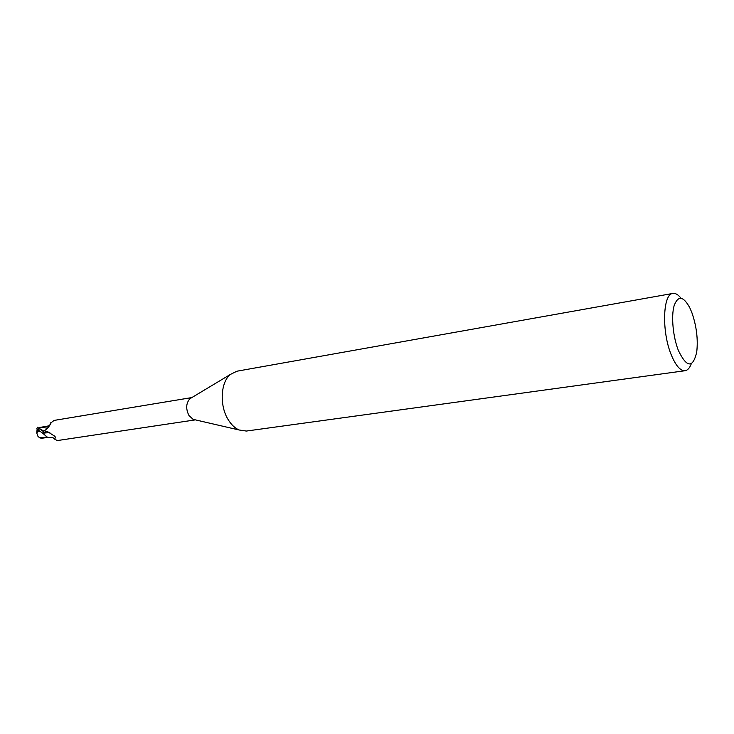 <?xml version="1.0" encoding="UTF-8"?>
<svg xmlns="http://www.w3.org/2000/svg" width="734" height="734" viewBox="0 0 734 734"><rect width="100%" height="100%" fill="white"/><g stroke="black" fill="none" stroke-linecap="round" stroke-linejoin="round"><path stroke-width="1.1" d="M691.309 363.697C689.749 367.945 687.685 370.285 685.097 370.707L246.34 431.051L239.091 429.986C234.972 428.179 231.375 424.784 228.292 419.82C219.356 405.865 220.503 382.341 230.329 374.468L236.889 371.211L672.894 293.426C675.482 293.031 678.17 294.618 680.959 298.178M195.097 419.802L193.125 419.343L188.987 415.554C185.693 408.902 185.986 403.305 189.867 398.755L191.611 397.709M685.097 370.707C680.363 371 675.748 365.706 671.243 354.806C661.545 331.539 662.802 293.756 672.894 293.426M678.363 350.448C673.005 336.869 671.069 316.354 674.096 305.757C678.005 295.288 683.216 295.912 689.721 307.61L691.804 312.445C696.529 325.988 698.172 339.181 696.731 352.026C692.905 368.404 686.785 367.881 678.363 350.448M46.123 436.611L47.554 437.336L43.462 433.776L43.407 431.509L37.388 427.381M38.434 427.922L40.709 427.271L47.499 428.179L49.343 425.885M191.84 397.571L54.059 420.417L51.068 422.784C50.462 424.601 48.894 426.784 46.352 429.353L43.334 431.546L43.856 434.225L44.068 433.023L46.27 431.317L47.132 431.381L54.711 436.198L55.536 437.308L54.628 439.134L57.261 440.583L195.363 419.866M44.068 433.023L49.839 432.61M54.499 436.005L55.371 437.629M54.628 439.134C53.261 437.556 51.958 437.051 50.729 437.629L47.38 437.262L43.856 434.225M48.783 426.381L47.572 428.096M37.058 429.234L43.462 433.776L43.398 431.509M43.462 433.776L47.38 437.262M47.187 426.206L49.6 425.536L50.921 422.463M46.673 437.537L41.866 438.262L39.875 437.923L38.003 436.446L36.755 432.968L37.984 431.225L38.085 429.684L37.085 429.133M39.572 431.041L38.085 429.684M37.984 431.225L39.581 431.271M39.709 437.657L45.783 437.547M49.297 425.959L48.352 427.179M49.261 425.959L46.903 426.28M48.692 437.647L46.049 437.629M43.37 433.611L43.022 431.528M37.783 427.527L43.957 431.197M38.792 430.289L38.994 428.656M189.867 398.755L230.329 374.468M50.729 423.784L51.068 422.784M193.125 419.343L239.091 429.986M37.14 428.959L36.755 432.968M44.691 437.611L48.343 437.574M47.673 426.133L40.709 427.271M37.462 427.234L36.874 428.665"/></g></svg>
